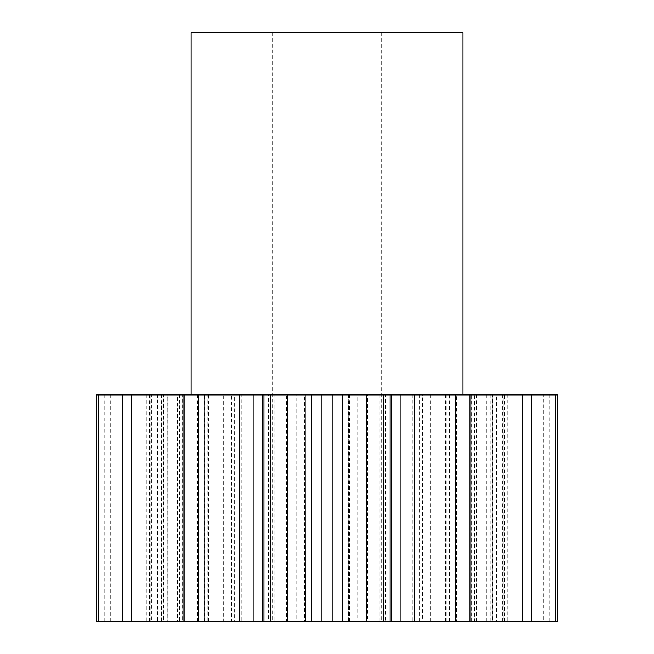 <?xml version="1.0" encoding="UTF-8"?>
<svg xmlns="http://www.w3.org/2000/svg" width="654" height="654" viewBox="0 0 654 654"><rect width="100%" height="100%" fill="white"/><g stroke="black" fill="none" stroke-linecap="round" stroke-linejoin="round"><path stroke-width="0.49" stroke-dasharray="3.27 2.45" d="M381.331 32.7L272.669 32.7L381.331 32.7L381.331 621.3L272.669 621.3L381.331 621.3M272.669 32.7L272.669 621.3M462.828 394.918L191.172 394.918L462.828 394.918M268.508 621.3L264.028 621.3L268.508 621.3L268.508 394.918L264.028 394.918L269.17 394.918L269.17 621.3M269.17 394.918L268.508 394.918M207.253 394.918L204.269 394.918L204.269 621.3L207.253 621.3L204.383 621.3L204.383 394.918L207.253 394.918L207.253 621.3M167.825 394.918L161.26 394.918L161.26 621.3L167.825 621.3L167.211 621.3L167.211 394.918L167.825 394.918L167.825 621.3M158.865 394.918L158.865 621.3L150.216 621.3L150.216 394.918L158.865 394.918L158.865 621.3M184.191 394.918L182.646 394.918L182.646 621.3L184.191 621.3L179.539 621.3L179.539 394.918L184.191 394.918L184.191 621.3M235.996 394.918L231.483 394.918L231.483 621.3L235.996 621.3L234.369 621.3L234.369 394.918L235.996 394.918L235.996 621.3M305.32 394.918L296.834 394.918L296.834 621.3L305.32 621.3L305.205 394.918L305.32 621.3M223.349 394.918L225.009 394.918L225.009 621.3L223.349 621.3L223.349 394.918L234.369 394.918M304.412 394.918L318.089 394.918L318.089 621.3L304.412 621.3L304.412 394.918L305.205 394.918M161.26 621.3L122.715 621.3L151.458 621.3L151.458 394.918L167.211 394.918M163.982 394.918L163.982 621.3L167.211 621.3M163.982 621.3L151.458 621.3M158.767 394.918L146.905 394.918L146.905 621.3L96.596 621.3M146.905 621.3L157.671 621.3L157.671 394.918M158.767 621.3L157.671 621.3M182.646 394.918L163.688 394.918L163.688 621.3L104.795 621.3L150.216 621.3M163.688 621.3L177.414 621.3L177.414 394.918M182.646 621.3L177.414 621.3M231.483 394.918L208.708 394.918L208.708 621.3L149.562 621.3L179.539 621.3M208.708 621.3L223.014 621.3L223.014 394.918M231.483 621.3L223.014 621.3M223.349 621.3L234.369 621.3M225.009 621.3L241.293 621.3L241.293 394.918L274.19 394.918L274.19 621.3L241.293 621.3M274.19 621.3L286.599 621.3L286.599 394.918L274.19 394.918M296.834 621.3L286.599 621.3M304.412 621.3L305.205 621.3M318.089 621.3L335.911 621.3L335.911 394.918L349.588 394.918L348.795 394.918L348.795 621.3L349.588 621.3L335.911 621.3M348.795 621.3L357.166 621.3L357.166 394.918L348.795 394.918M367.401 621.3L412.707 621.3L412.707 394.918L367.401 394.918L367.401 621.3L357.166 621.3M412.707 621.3L428.991 621.3L428.991 394.918L419.631 394.918L419.631 621.3L428.991 621.3M419.631 621.3L422.517 621.3L422.517 394.918L419.631 394.918M430.986 621.3L492.511 621.3L492.511 394.918L430.986 394.918L430.986 621.3L422.517 621.3M492.511 621.3L504.438 621.3L504.438 394.918L474.461 394.918L474.461 621.3L504.438 621.3M474.461 621.3L469.809 621.3L471.354 621.3L471.354 394.918L446.747 394.918L469.842 394.918M476.586 621.3L543.695 621.3L543.695 394.918L476.586 394.918L476.586 621.3L471.354 621.3M543.695 621.3L549.205 621.3L549.205 394.918L503.784 394.918L503.784 621.3L549.205 621.3M503.784 621.3L495.135 621.3L495.135 394.918L503.784 394.918M557.404 394.918L496.329 394.918L496.329 621.3L495.233 621.3M496.329 621.3L507.095 621.3L507.095 394.918M557.404 621.3L507.095 621.3M502.542 394.918L502.542 621.3L531.285 621.3L492.74 621.3L492.74 394.918L486.175 394.918L531.285 394.918L492.74 394.918M502.542 621.3L490.018 621.3L490.018 394.918M486.789 394.918L486.789 621.3L490.018 621.3M486.789 621.3L492.74 621.3M469.842 621.3L456.615 621.3L456.615 394.918M449.617 394.918L449.617 621.3L456.615 621.3M449.617 621.3L446.747 621.3L449.731 621.3L449.731 394.918M474.461 394.918L469.809 394.918L469.809 621.3L449.731 621.3M385.492 621.3L389.972 621.3L384.83 621.3L385.492 621.3L385.492 394.918L384.83 394.918L389.972 394.918L385.492 394.918M496.329 394.918L495.233 394.918M543.695 394.918L549.205 394.918M476.586 394.918L471.354 394.918M492.511 394.918L504.438 394.918M430.986 394.918L422.517 394.918M412.707 394.918L428.991 394.918M367.401 394.918L357.166 394.918M318.089 394.918L335.911 394.918M296.834 394.918L286.599 394.918M225.009 394.918L241.293 394.918M208.708 394.918L179.539 394.918M163.688 394.918L150.216 394.918M146.905 394.918L96.596 394.918M161.26 394.918L151.458 394.918M104.795 621.3L104.795 394.918M110.305 621.3L110.305 394.918M149.562 621.3L149.562 394.918M161.489 621.3L161.489 394.918M191.172 32.7L462.828 32.7M490.312 621.3L490.312 394.918M445.292 621.3L445.292 394.918M379.811 621.3L379.811 394.918M197.385 394.918L197.385 621.3M430.651 621.3L430.651 394.918M349.588 621.3L349.588 394.918M384.83 394.918L384.83 621.3M446.747 394.918L446.747 621.3M486.175 394.918L486.175 621.3M495.135 394.918L495.135 621.3M418.004 394.918L418.004 621.3M348.68 394.918L348.68 621.3"/><path stroke-width="0.98" d="M462.828 394.918L462.828 32.7L191.172 32.7L191.172 394.918M270.306 621.3L264.028 621.3L264.028 394.918L270.306 394.918L270.306 621.3L287.744 621.3L287.744 394.918L270.306 394.918M198.587 394.918L198.587 621.3L184.158 621.3L184.158 394.918L264.028 394.918M184.166 621.3L184.166 394.918M253.196 394.918L253.196 621.3L262.753 621.3L262.753 394.918M253.196 621.3L239.536 621.3L239.536 394.918M198.587 621.3L239.536 621.3M184.158 621.3L183.055 621.3L183.055 394.918L184.158 394.918M98.452 621.3L98.452 394.918L96.596 394.918L96.596 621.3L183.055 621.3M555.548 394.918L557.404 394.918L557.404 621.3L555.548 621.3L555.548 394.918L470.945 394.918L470.945 621.3L522.366 621.3L522.366 394.918M522.366 621.3L555.548 621.3M470.945 621.3L469.834 621.3L469.842 394.918L414.464 394.918L414.464 621.3L455.413 621.3L455.413 394.918M470.945 394.918L469.834 394.918L469.834 621.3L455.413 621.3M414.464 621.3L400.804 621.3L400.804 394.918L414.464 394.918M391.247 621.3L383.694 621.3L383.694 394.918L391.247 394.918L391.247 621.3L400.804 621.3M383.694 621.3L366.256 621.3L366.256 394.918L342.859 394.918L342.859 621.3L366.256 621.3M342.859 621.3L332.232 621.3L332.232 394.918L342.859 394.918M287.744 394.918L321.768 394.918L321.768 621.3L332.232 621.3M321.768 621.3L311.141 621.3L311.141 394.918M287.744 621.3L311.141 621.3M264.028 621.3L262.753 621.3M321.768 394.918L332.232 394.918M383.694 394.918L366.256 394.918M391.247 394.918L400.804 394.918M98.452 394.918L183.055 394.918M131.634 621.3L131.634 394.918M122.715 621.3L122.715 394.918M531.285 621.3L531.285 394.918M389.972 621.3L389.972 394.918"/></g></svg>
